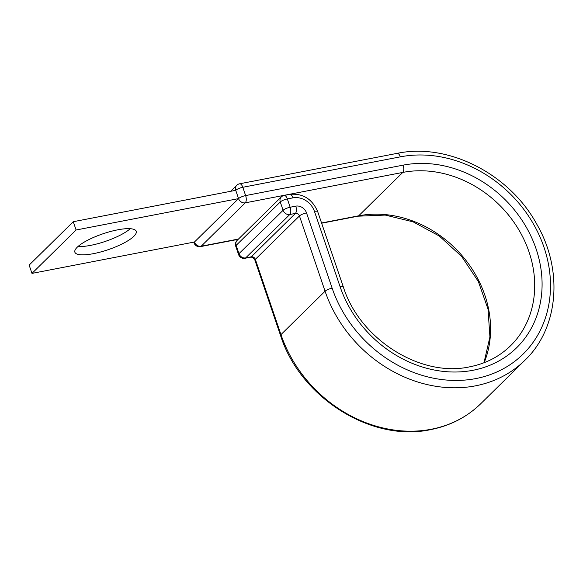 <?xml version="1.0" encoding="UTF-8"?>
<svg xmlns="http://www.w3.org/2000/svg" width="583" height="583" viewBox="0 0 583 583"><rect width="100%" height="100%" fill="white"/><g stroke="black" fill="none" stroke-linecap="round" stroke-linejoin="round"><path stroke-width="0.87" d="M93.44 253.656A32.408 8.359 161.2 0 0 136.225 231.305A32.408 8.359 161.2 0 0 117.649 229.84A32.408 8.359 161.2 0 0 74.872 252.191A32.408 8.359 161.2 0 0 93.44 253.656M130.264 228.704A32.408 8.359 -18.8 0 1 90.62 245.363A32.408 8.359 -18.8 0 1 78.005 246.492M524.926 360.25L480.815 403.647C467.005 417.085 450.28 425.743 430.648 429.62C371.626 442.628 300.121 397.555 280.547 335.48A5.67 1.465 -18.8 0 1 280.955 334.613L325.074 291.216A126.883 108.074 -134.5 0 0 475.451 385.844A126.883 108.074 -134.5 0 0 524.926 360.25C558.645 328.178 563.484 270.33 536.899 224.404C509.629 173.953 448.167 142.522 397.132 153.365L239.613 183.798A5.67 2.587 79.1 0 1 242.805 187.281L245.632 195.575A5.67 1.465 161.2 0 0 238.556 198.614L194.445 242.011L31.978 273.398L76.089 230.001L238.556 198.614L235.736 190.32L73.269 221.708L76.089 230.001M31.978 273.398L29.15 265.105L73.269 221.708M403.145 165.142L245.632 195.575A5.67 2.587 79.1 0 1 245.275 202.84L402.795 172.415A106.478 90.693 -134.5 0 1 517.478 227.618A106.478 90.693 -134.5 0 1 510.613 345.704C499.463 356.577 485.858 363.61 469.789 366.802C420.926 377.799 359.755 339.437 343.321 286.902A5.67 1.465 -18.8 0 0 340.071 286.647A112.147 95.517 -134.5 0 0 472.981 370.285A112.147 95.517 -134.5 0 0 536.061 248.781A112.147 95.517 -134.5 0 0 403.145 165.142A5.67 2.587 79.1 0 1 402.795 172.415L358.676 215.812A106.478 90.693 -134.5 0 1 462.414 256.061A106.478 90.693 -134.5 0 1 484.145 362.692M321.561 222.983L358.676 215.812A5.67 2.587 79.1 0 1 357.991 216.191L321.641 223.209M397.132 153.365A5.67 2.587 79.1 0 1 400.324 156.849A121.22 103.242 -134.5 0 1 543.983 247.25A121.22 103.242 -134.5 0 1 475.808 378.578A121.22 103.242 -134.5 0 1 332.142 288.177L306.527 212.912A9.073 7.725 45.5 0 0 295.77 206.149L290.159 207.235A5.67 2.587 79.1 0 1 289.809 214.5L245.691 257.897A5.67 2.587 79.1 0 1 244.998 258.276L250.617 257.19A5.67 2.587 -100.9 0 0 251.302 256.811L245.691 257.897A5.67 4.832 -134.5 0 1 238.972 253.671L283.09 210.274L280.263 201.98L236.151 245.37L238.972 253.671A5.67 1.465 -18.8 0 0 238.564 254.538A5.67 5.67 0 0 0 244.998 258.276M480.815 403.647A126.883 108.074 -134.5 0 1 431.34 429.241A126.883 108.074 -134.5 0 1 280.955 334.613L255.339 259.348A3.403 2.9 45.5 0 0 251.302 256.811L295.421 213.414L289.809 214.5A5.67 4.832 45.5 0 1 283.09 210.274A5.67 1.465 -18.8 0 1 290.159 207.235L287.339 198.934A5.67 2.587 79.1 0 0 284.147 195.451A5.67 5.67 0 0 0 281.246 196.981L237.128 240.378A5.67 4.832 45.5 0 0 236.151 245.37A5.67 1.465 -18.8 0 0 235.736 246.245L238.564 254.538M280.547 335.48L254.924 260.215A5.67 1.465 -18.8 0 1 255.339 259.348L299.451 215.95A3.403 2.9 45.5 0 0 295.421 213.414A5.67 2.587 -100.9 0 0 295.77 206.149M340.071 286.647L314.448 211.381A18.139 15.45 45.5 0 0 292.95 197.856L287.339 198.934A5.67 1.465 -18.8 0 0 280.263 201.98A5.67 4.832 -134.5 0 1 281.246 196.981M292.95 197.856A5.67 2.587 -100.9 0 0 289.758 194.372L284.147 195.451M332.142 288.177A5.67 1.465 -18.8 0 0 325.074 291.216L299.451 215.95A5.67 1.465 -18.8 0 1 306.527 212.912M314.448 211.381A5.67 1.465 -18.8 0 1 317.699 211.636C312.175 198.927 302.861 193.17 289.758 194.372M238.498 239.023L201.164 246.237A5.67 2.587 79.1 0 1 200.472 246.616L238.185 239.336M400.324 156.849L242.805 187.281A5.67 1.465 161.2 0 0 235.736 190.32A5.67 4.832 45.5 0 1 236.713 185.321L230.628 191.304M238.556 198.614A5.67 4.832 45.5 0 0 245.275 202.84L201.164 246.237A5.67 4.832 45.5 0 1 194.445 242.011A5.67 1.465 161.2 0 0 194.03 242.878A5.67 5.67 0 0 0 200.472 246.616M483.985 362.75L489.924 336.916L488.015 309.077L478.344 281.502L461.656 256.462L439.298 236.02L413.107 221.846L385.239 215.076L357.991 216.191M254.924 260.215C253.656 257.97 252.22 256.957 250.617 257.19M343.321 286.902L317.699 211.636M193.775 242.142L194.03 242.878M239.613 183.798A5.67 5.67 0 0 0 236.713 185.321M237.128 240.378A5.67 5.67 0 0 0 235.736 246.245"/></g></svg>
